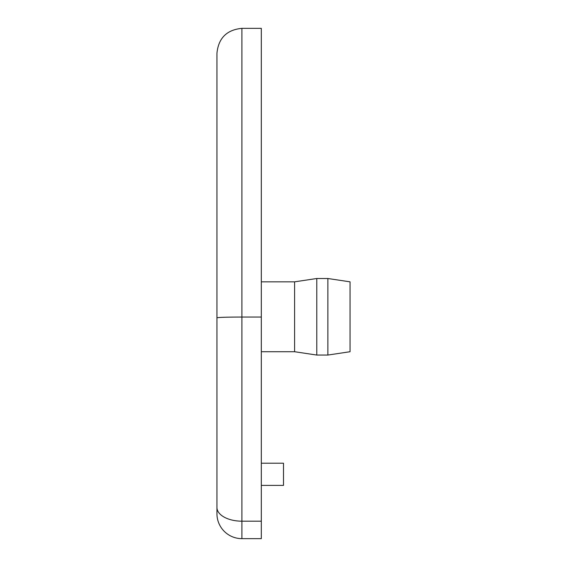 <?xml version="1.0" encoding="UTF-8"?>
<svg xmlns="http://www.w3.org/2000/svg" width="567" height="567" viewBox="0 0 567 567"><rect width="100%" height="100%" fill="white"/><g stroke="black" fill="none" stroke-linecap="round" stroke-linejoin="round"><path stroke-width="0.85" d="M241.896 28.35L261.316 28.35L261.316 317.038L241.896 317.038C226.75 317.088 218.43 317.343 216.941 317.818L216.941 513.688A24.962 24.962 0 0 0 241.896 538.65L261.316 538.65L261.316 521.186L241.896 521.186A24.962 13.736 180 0 1 216.941 507.451L216.941 53.312C218.423 38.145 226.736 29.831 241.896 28.35L241.896 538.65M294.592 351.724L294.592 281.834L316.783 278.51L316.783 355.055L294.592 351.724L261.316 351.724M261.316 317.038L261.316 521.186M261.316 485.402L283.5 485.402L283.5 463.218L261.316 463.218M327.875 355.055L327.875 278.51L350.059 281.834L350.059 351.724L327.875 355.055L316.783 355.055M294.592 281.834L261.316 281.834M327.875 278.51L316.783 278.51"/></g></svg>
